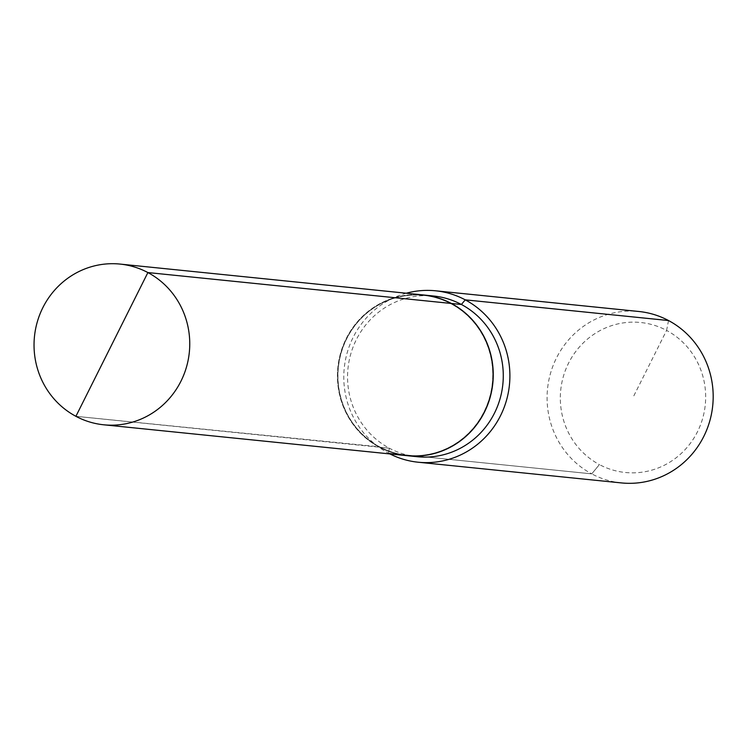 <?xml version="1.0" encoding="UTF-8"?>
<svg xmlns="http://www.w3.org/2000/svg" width="747" height="747" viewBox="0 0 747 747"><rect width="100%" height="100%" fill="white"/><g stroke="black" fill="none" stroke-linecap="round" stroke-linejoin="round"><path stroke-width="0.56" stroke-dasharray="3.73 2.8" d="M407.152 455.689A80.769 77.828 95.8 0 1 379.401 447.21L379.597 446.827A80.34 77.417 -84.2 0 0 407.255 455.268A80.34 77.417 -84.2 0 0 489.546 397.955A80.34 77.417 -84.2 0 0 451.197 303.852A80.34 77.417 -84.2 0 0 423.53 295.41A80.34 77.417 -84.2 0 0 341.248 352.724A80.34 77.417 -84.2 0 0 379.597 446.827L75.905 416.312L379.289 447.201A80.769 77.828 -84.2 0 1 340.735 352.593A80.769 77.828 -84.2 0 1 423.465 294.972M423.521 294.981A80.769 77.828 -84.2 0 0 340.837 352.631A80.769 77.828 -84.2 0 0 379.401 447.21L379.289 447.201A80.769 77.828 95.8 0 0 407.096 455.679M417.237 456.716A80.769 77.828 95.8 0 1 389.42 448.237L379.401 447.21L389.42 448.237A80.769 77.828 -84.2 0 1 350.866 353.63A80.769 77.828 -84.2 0 1 433.596 296.008M406.284 293.226A86.157 83.02 -84.2 0 0 344.339 367.244A86.157 83.02 -84.2 0 0 388.459 453.168L389.42 448.237L388.459 453.168A86.157 83.02 95.8 0 0 389.925 453.933M621.401 482.917A86.157 83.02 95.8 0 1 591.745 473.869L388.459 453.168L591.745 473.869A86.157 83.02 -84.2 0 1 550.614 372.958A86.157 83.02 -84.2 0 1 638.862 311.49M668.528 320.538L666.585 330.417A75.382 72.646 -84.2 0 0 568.551 363.163A75.382 72.646 -84.2 0 0 599.402 464.578L591.745 473.869L599.402 464.578A75.382 72.646 95.8 0 0 697.437 431.831A75.382 72.646 95.8 0 0 666.585 330.417L632.998 397.497M451.272 303.459L451.076 303.842A80.34 77.417 -84.2 0 0 423.418 295.401A80.34 77.417 -84.2 0 0 341.127 352.715A80.34 77.417 -84.2 0 0 379.476 446.818A80.34 77.417 95.8 0 0 407.143 455.259A80.34 77.417 95.8 0 0 489.425 397.946A80.34 77.417 95.8 0 0 451.076 303.842L451.365 303.506"/><path stroke-width="1.12" d="M451.365 303.506L451.384 303.469A80.769 77.828 95.8 0 1 489.939 398.076A80.769 77.828 95.8 0 1 407.208 455.698A80.769 77.828 95.8 0 1 407.152 455.689M407.208 455.698L417.237 456.716A80.769 77.828 95.8 0 0 499.967 399.094A80.769 77.828 95.8 0 0 461.403 304.487L451.384 303.469A80.769 77.828 -84.2 0 0 423.577 294.99A80.769 77.828 -84.2 0 0 423.521 294.981M668.528 320.538A86.157 83.02 95.8 0 1 709.65 421.457A86.157 83.02 95.8 0 1 621.401 482.917L418.124 462.216A86.157 83.02 95.8 0 0 506.363 400.756A86.157 83.02 95.8 0 0 465.241 299.846L668.528 320.538A86.157 83.02 -84.2 0 0 638.862 311.49L435.576 290.798A86.157 83.02 -84.2 0 1 465.241 299.846L461.403 304.487A80.769 77.828 -84.2 0 0 433.596 296.008L423.577 294.99M435.576 290.798A86.157 83.02 -84.2 0 0 406.284 293.226M418.124 462.216A86.157 83.02 95.8 0 1 389.925 453.933M451.272 303.459A80.769 77.828 95.8 0 1 489.827 398.067A80.769 77.828 95.8 0 1 407.096 455.679L103.712 424.791A80.769 77.828 95.8 0 0 186.442 367.169A80.769 77.828 95.8 0 0 147.887 272.562L451.272 303.459A80.769 77.828 -84.2 0 0 423.465 294.972L120.08 264.083A80.769 77.828 -84.2 0 0 37.35 321.705A80.769 77.828 -84.2 0 0 75.905 416.312L147.887 272.562A80.769 77.828 -84.2 0 0 120.08 264.083M103.712 424.791A80.769 77.828 95.8 0 1 75.905 416.312L111.901 344.442"/></g></svg>
